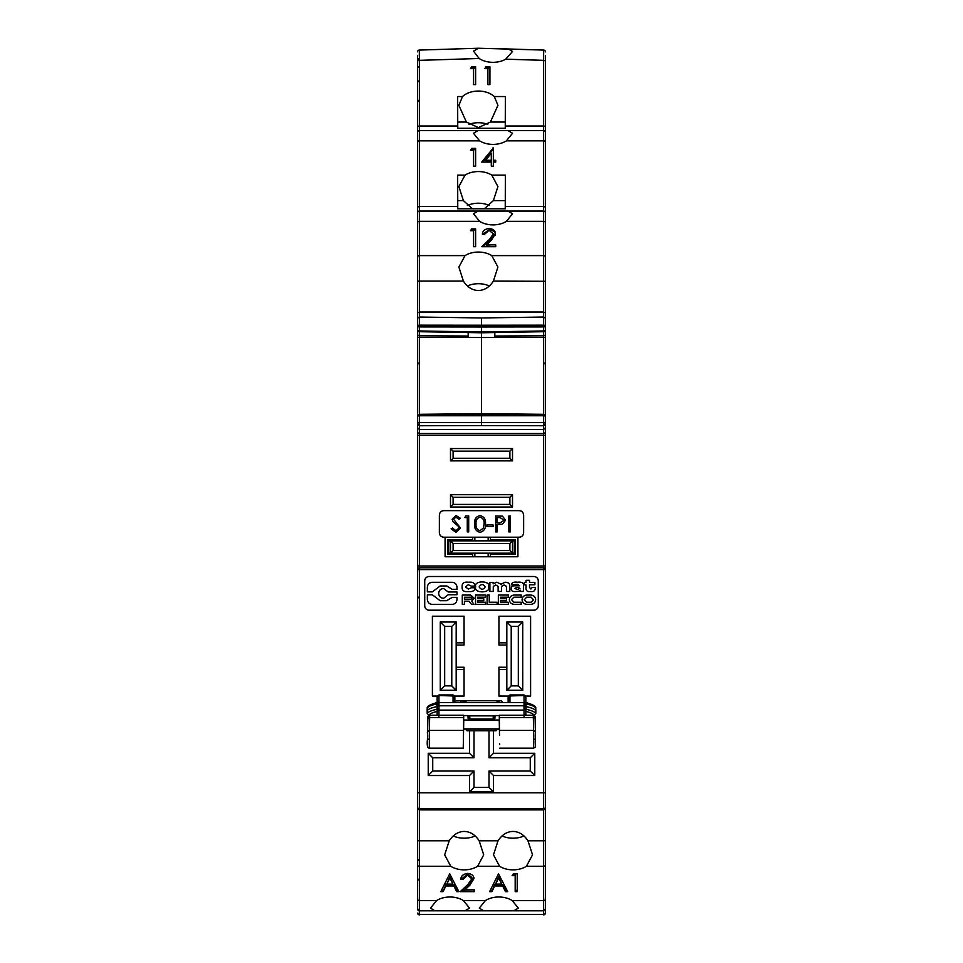 <?xml version="1.0" encoding="UTF-8"?>
<svg xmlns="http://www.w3.org/2000/svg" width="963" height="963" viewBox="0 0 963 963"><rect width="100%" height="100%" fill="white"/><g stroke="black" fill="none" stroke-linecap="round" stroke-linejoin="round"><path stroke-width="1.44" d="M417.605 64.822L417.605 132.364A1.77 1.77 0 0 1 419.387 130.583L478.033 130.583L473.495 133.279L479.61 140.839A19.525 13.061 0 0 0 493.008 144.402A19.525 13.061 0 0 0 506.406 140.839L512.533 133.279L507.995 130.583L543.614 130.583L419.387 130.583L419.387 126.021L457.642 126.021L457.642 128.284L505.358 128.284L505.358 126.021L543.614 126.021L543.614 60.344L505.744 59.176A19.525 13.061 180 0 1 493.008 62.33A19.525 13.061 180 0 1 479.189 58.502L473.495 51.159L478.394 48.246L543.674 50.076L493.008 48.511M457.642 126.021L457.642 96.541L462.505 96.541L458.882 105.352L466.381 122.048L478.394 127.573L490.408 122.048L497.919 105.352L494.296 96.541L505.358 96.541L505.274 122.048L490.408 122.048M462.505 96.541A19.525 13.061 180 0 1 478.394 91.064A19.525 13.061 180 0 1 494.296 96.541M487.808 124.335A19.525 13.061 0 0 0 478.394 122.722A19.525 13.061 0 0 0 468.981 124.335M478.033 130.583L507.995 130.583M484.317 208.778L493.393 200.605L497.919 186.569L491.768 175.11A19.525 13.061 0 0 0 478.394 171.558A19.525 13.061 0 0 0 465.033 175.11L458.87 186.569L463.396 200.605L472.472 208.778M489.385 205.48A19.525 13.061 0 0 0 478.394 203.217A19.525 13.061 0 0 0 467.404 205.48M463.396 281.1L458.87 267.076L465.033 255.604A19.525 13.061 180 0 1 478.394 252.065A19.525 13.061 180 0 1 491.768 255.604L497.919 267.076L493.393 281.1C489.433 287.203 484.437 290.332 478.394 290.513C472.364 290.332 467.356 287.203 463.396 281.1L419.387 281.1L419.387 211.078L478.033 211.078L473.495 213.774L479.61 221.334L419.387 221.334A1.77 1.324 0 0 0 417.605 222.658L417.605 325.915A1.77 0.746 0 0 1 419.374 325.169L419.374 326.939L481.5 326.999L481.5 325.229L543.626 325.169L543.626 317.032L481.5 317.959L481.5 325.229L419.374 325.169L419.374 317.032L481.5 317.959M489.385 285.975A19.525 13.061 0 0 0 478.394 283.712A19.525 13.061 0 0 0 467.404 285.975M545.395 55.734L545.395 212.859A1.77 1.77 0 0 0 543.614 211.078L478.033 211.078M507.995 211.078L512.533 213.774L506.406 221.334A19.525 13.061 180 0 1 493.008 224.897A19.525 13.061 180 0 1 479.61 221.334M450.792 866.291L419.387 866.291L419.387 840.795L449.215 840.795L444.677 854.855L450.792 866.291A19.525 13.061 180 0 0 464.202 869.854A19.525 13.061 180 0 0 477.6 866.291L483.715 854.855L479.177 840.795L498.027 840.795L493.477 854.855L499.604 866.291A19.525 13.061 180 0 0 513.002 869.854A19.525 13.061 180 0 0 526.4 866.291L532.527 854.855L527.977 840.795L543.614 840.795L543.614 809.883L419.387 809.883L419.387 569.602L417.605 569.602L417.605 908.952M498.027 840.795C501.988 834.728 506.983 831.599 513.002 831.43C519.021 831.599 524.016 834.728 527.977 840.795M502.024 835.944A19.525 13.061 180 0 0 513.002 838.207A19.525 13.061 180 0 0 523.98 835.944M545.395 569.542L545.395 565.991L543.614 565.991L543.614 435.312L419.387 435.312L419.387 565.991L543.614 565.991L543.614 567.773L419.387 567.821L543.614 567.773A1.77 1.77 0 0 1 545.395 569.542L545.395 909.036A1.77 1.77 0 0 1 543.614 910.817L419.387 910.817L419.387 866.291A1.77 1.324 0 0 1 417.605 864.979M419.326 910.829L417.605 909.036A1.77 1.77 0 0 0 419.387 910.817L464.973 910.817L469.523 908.121L463.396 900.561A19.525 13.061 180 0 0 449.998 896.998A19.525 13.061 180 0 0 436.6 900.561L430.473 908.121L435.023 910.817M513.785 910.817L518.323 908.121L512.208 900.561A19.525 13.061 180 0 0 498.798 896.998A19.525 13.061 180 0 0 485.4 900.561L479.285 908.121L483.823 910.817L543.614 910.817L543.614 866.291L526.4 866.291M449.215 840.795C453.188 834.728 458.171 831.599 464.202 831.43C470.221 831.599 475.216 834.728 479.177 840.795M453.224 835.944A19.525 13.061 180 0 0 464.202 838.207A19.525 13.061 180 0 0 475.168 835.944M417.605 418.881L417.605 416.076A1.77 1.77 0 0 1 419.374 414.307L481.5 413.681L481.5 337.544L494.813 337.483L494.813 332.56M417.605 265.499L417.605 329.936A1.77 1.023 0 0 0 419.374 330.947L419.35 331.705L481.5 332.789L481.5 326.999L543.626 326.939A1.77 1.023 180 0 0 545.395 325.915L545.395 329.936A1.77 1.023 180 0 1 543.626 330.947L543.65 331.705L481.5 332.789L481.5 337.544L468.187 337.483L468.187 332.56M470.51 68.638L471.677 66.808L475.626 66.808L475.626 84.624L473.579 84.624L473.579 68.638L470.51 68.638M505.358 126.021L505.358 96.541M484.81 68.638L485.978 66.808L489.926 66.808L489.926 84.624L487.88 84.624L487.88 68.638L484.81 68.638M470.51 150.204L471.677 148.386L475.626 148.386L475.626 166.19L473.579 166.19L473.579 150.204L470.51 150.204M457.774 208.778L457.642 175.11L457.642 208.778L505.358 208.778L505.358 175.11L505.274 200.605L493.393 200.605M481.741 162.085L493.345 147.929L493.345 160.255L495.728 160.255L495.728 162.085L493.345 162.085L493.345 166.19L491.299 166.19L491.299 162.085L481.741 162.085M470.51 230.711L471.677 228.881L475.626 228.881L475.626 246.697L473.579 246.697L473.579 230.711L470.51 230.711M489.06 230.253L484.473 234.37L482.427 234.37C482.391 231.084 484.63 229.098 489.156 228.424C493.321 228.977 495.403 230.759 495.391 233.768L491.383 240.208L486.447 244.867L495.728 244.867L495.728 246.697L481.741 246.697L489.541 239.33L493.345 233.865L489.06 230.253M449.697 873.838L458.906 891.654L456.679 891.654L453.838 885.948L445.893 885.948L443.052 891.654L440.813 891.654L449.697 873.838M498.497 873.838L507.706 891.654L505.479 891.654L502.638 885.948L494.693 885.948L491.852 891.654L489.625 891.654L498.497 873.838M467.549 875.211L462.962 879.327L460.916 879.327C460.892 876.041 463.131 874.055 467.645 873.381C471.822 873.935 473.892 875.716 473.892 878.713L469.884 885.166L464.936 889.824L474.229 889.824L474.229 891.654L460.242 891.654L468.042 884.287L471.846 878.822L467.549 875.211L467.549 873.898L462.962 878.003L462.962 879.327M512.111 875.668L513.279 873.838L517.227 873.838L517.227 891.654L515.181 891.654L515.181 875.668L512.111 875.668M491.768 255.604L543.614 255.604L543.614 211.078L419.387 211.078L419.387 130.583M464.058 696.08L464.058 667.239L464.058 696.08L454.705 696.08L464.034 696.056M451.779 685.873L444.677 685.873L444.677 626.419L451.779 626.419L451.779 685.873L456.173 690.266L440.272 690.266L456.197 690.29L456.173 667.239L456.197 669.454L464.034 669.454M456.197 690.29L456.197 669.454M498.942 667.239L498.942 696.08L508.295 696.08L498.966 696.056L498.942 667.239L506.827 667.239L506.827 690.266L522.728 690.266L522.74 622.002L506.827 622.026L506.803 690.29L511.221 685.873L518.323 685.873L518.323 626.419L511.221 626.419L511.221 685.873M464.058 645.054L464.058 616.212L432.399 616.212L464.034 616.236L464.058 645.054L456.173 645.054L456.173 667.239L464.058 667.239M432.411 616.236L432.411 696.056L437.298 696.08L432.399 696.08L432.399 616.212M522.74 622.002L506.803 622.002L506.827 645.054L498.942 645.054L498.942 616.212L498.942 645.054M530.601 616.212L530.601 696.08L525.69 696.056L530.601 696.08L530.601 616.212L498.942 616.212M538.293 605.763L538.293 580.918A4.442 4.442 0 0 0 533.851 576.488L429.149 576.488A4.442 4.442 0 0 0 424.707 580.918L424.707 605.763A4.442 4.442 0 0 0 429.149 610.205L533.851 610.205A4.442 4.442 0 0 0 538.293 605.763L538.269 580.918A4.418 4.418 0 0 0 533.851 576.512L429.149 576.512A4.418 4.418 0 0 0 424.731 580.918L424.731 605.763A4.418 4.418 0 0 0 429.149 610.181L533.851 610.181A4.418 4.418 0 0 0 538.269 605.763M469.487 730.761L469.487 753.271L428.222 753.271L428.222 775.54L469.487 775.54L469.487 791.947L493.513 791.947L493.513 775.54L534.778 775.54L534.778 753.271L493.513 753.271L493.513 730.761M490.372 537.318L490.372 539.87L515.301 539.87L515.301 554.134L490.372 554.134L490.372 556.686L517.853 556.686L517.853 537.318L488.157 537.306L488.157 540.785L514.326 540.833L448.674 540.833L448.674 553.171L514.326 553.171L514.326 540.833M517.853 537.318L519.189 537.21C521.862 536.933 523.342 535.452 523.619 532.78L523.643 515.061C523.342 512.412 521.862 510.932 519.189 510.643L443.811 510.643C441.138 510.932 439.658 512.412 439.381 515.085L439.357 532.804C439.658 535.452 441.138 536.933 443.811 537.21L519.189 537.21M443.811 537.21L445.075 537.246L445.075 556.758L517.925 556.758L517.925 537.246M488.157 537.306L445.075 537.246M472.628 537.318L472.628 539.87L473.519 540.773L448.602 540.773L448.602 553.231L488.157 553.231L488.157 556.71L490.372 556.686M488.157 556.71L445.075 556.758M488.157 553.231L514.326 553.171M473.519 553.231L472.628 554.134L447.699 554.134L448.674 553.171M473.519 540.773L488.157 540.785M447.699 554.134L447.699 539.87L448.674 540.833M490.372 539.87L489.481 540.773M515.301 539.87L514.398 540.773L514.398 553.231L515.301 554.134M489.481 553.231L490.372 554.134M450.491 460.88L512.509 460.88L512.509 448.553L450.491 448.553L450.491 460.88L453.104 458.268L509.896 458.268L509.896 451.166L453.104 451.166L453.104 458.268M450.491 507.02L512.509 507.02L512.509 494.693L450.491 494.693L450.491 507.02L453.104 504.407L509.896 504.407L509.896 497.305L453.104 497.305L453.104 504.407M443.787 537.246C441.114 536.957 439.634 535.476 439.357 532.804L439.381 515.085C439.634 512.388 441.114 510.908 443.787 510.619L443.811 510.643M519.189 510.643L443.787 510.619M519.213 510.619C521.886 510.908 523.366 512.388 523.643 515.061L523.619 532.78C523.366 535.476 521.886 536.957 519.213 537.246M417.605 182.705L417.605 247.744M417.605 226.281L417.605 217.734M417.605 55.734L417.605 167.249M417.605 327.131L417.605 427.753L419.387 429.522L419.387 433.543A1.77 1.77 180 0 1 417.605 431.761L417.605 435.312L419.387 435.312L419.387 433.543L543.614 433.543L543.614 429.522L419.387 429.522L419.387 425.742L481.5 425.598L481.5 413.681L543.638 414.307L543.626 337.411L419.374 337.411L419.374 331.705M417.605 431.761L417.605 427.753M417.605 423.431L417.605 422.685M417.605 132.364L417.605 222.658M417.605 56.781L417.605 55.348M417.605 358.128L417.605 328.588M419.326 362.582L417.605 364.339M417.605 904.088L417.605 792.802L543.614 792.802L543.614 569.602L419.387 569.602L419.387 567.821A1.77 1.77 0 0 0 417.605 569.602L417.605 569.542A1.77 1.77 0 0 1 419.387 567.773L419.387 565.991L417.605 565.991L417.605 569.542M417.605 565.991L417.605 435.312M417.605 147.495L417.605 137.24M545.395 806.994A1.77 1.77 0 0 1 543.614 808.776L543.614 792.802L545.395 792.802L545.395 908.952M545.395 909.036L545.395 913.08A1.77 1.324 180 0 1 543.614 914.393L543.614 910.817L545.395 909.036L545.395 904.088M545.395 358.128L545.395 323.496M545.395 147.495L545.395 55.348M505.358 206.527L543.614 206.527L543.614 211.078A1.77 1.77 0 0 1 545.395 212.859L545.395 325.915A1.77 0.746 180 0 0 543.626 325.169L543.626 330.947L481.5 332.03L419.374 330.947L419.374 326.939A1.77 1.023 -0 0 1 417.605 325.915M545.395 327.131L545.395 334.269A1.77 1.529 180 0 1 543.626 335.798L543.626 337.411L545.395 337.507L545.395 334.269M545.395 337.507L545.395 423.431M545.395 424.382L543.614 425.742L543.626 422.625L545.395 423.022L545.395 416.076L545.395 431.761A1.77 1.77 180 0 1 543.614 433.543L543.614 435.312L545.395 435.312L545.395 431.761M545.395 435.312L545.395 565.991M545.395 56.781L545.395 64.822M545.395 137.24L545.395 167.249M545.395 247.744L545.395 182.705M545.395 216.844L545.395 217.734M545.395 265.499L545.395 312.879L543.614 312.024L543.614 255.604A1.77 1.324 180 0 1 545.395 256.928L545.395 255.448M419.374 414.307L419.374 415.751A1.77 0.746 0 0 0 417.605 416.498A1.77 1.77 0 0 1 419.374 414.74L543.626 414.74A1.77 1.77 180 0 1 545.395 416.498A1.77 0.746 180 0 0 543.626 415.751L543.626 422.625L419.374 422.625L419.374 415.751L543.626 415.751L543.626 414.307L481.5 413.681L419.362 414.307L419.374 337.411L417.605 337.507M545.395 318.103L543.626 317.032L543.614 312.024L419.387 312.024L419.387 281.1L417.605 281.292M545.395 427.753L543.614 429.522L543.614 425.742L481.5 425.598M545.395 809.064L543.614 809.883L543.614 808.776L419.387 808.776A1.77 1.77 0 0 1 417.605 806.994M505.744 59.176L512.533 51.472L508.536 48.981M545.395 61.668A1.77 1.324 180 0 0 543.614 60.344L543.674 50.076A1.77 1.77 0 0 1 545.395 51.846A1.77 1.77 0 0 0 543.674 50.076M545.395 207.839A1.77 1.324 180 0 0 543.614 206.527L543.614 130.583A1.77 1.77 0 0 1 545.395 132.364A1.77 1.77 0 0 0 543.614 130.583L543.614 126.021A1.77 1.324 180 0 1 545.395 127.345M543.662 414.307A1.77 1.77 0 0 1 545.395 416.076A1.77 1.77 180 0 0 543.626 414.307M417.605 318.103L419.387 317.032L419.387 312.024L417.605 312.879M478.394 48.246L419.326 50.076L419.387 60.344L479.189 58.502M417.605 424.382L419.387 425.742L419.374 422.625L417.605 423.022M417.605 51.846A1.77 1.77 0 0 1 419.326 50.076A1.77 1.77 0 0 0 417.605 51.846M417.605 212.859A1.77 1.77 0 0 1 419.387 211.078A1.77 1.77 0 0 0 417.605 212.859M417.605 809.064L419.387 809.883L419.387 840.795L417.605 840.615M419.29 910.817L419.387 914.393L543.614 914.393L419.387 914.393A1.77 1.324 0 0 1 417.605 913.08A1.77 1.77 0 0 0 419.387 914.85M509.896 451.166L512.509 448.553M509.896 458.268L512.509 460.88M453.104 451.166L450.491 448.553M509.896 497.305L512.509 494.693M509.896 504.407L512.509 507.02M453.104 497.305L450.491 494.693M534.778 775.54L530.264 771.026L530.264 757.785L488.999 757.785L488.999 730.761L488.999 757.785L530.264 757.785L530.264 771.026L488.999 771.026L488.999 787.433L474.001 787.433L474.001 771.026L432.736 771.026L432.736 757.785L474.001 757.785L474.001 730.761L474.001 757.785L469.487 753.271M530.264 771.026L488.999 771.026L488.999 787.433L474.001 787.433L474.001 771.026L432.736 771.026L432.736 757.785L474.001 757.785M432.736 757.785L428.222 753.271M428.222 775.54L432.736 771.026M469.487 775.54L474.001 771.026M469.487 791.947L474.001 787.433M493.513 791.947L488.999 787.433M493.513 775.54L488.999 771.026M488.999 757.785L493.513 753.271M530.264 757.785L534.778 753.271M504.07 584.986L506.442 586.383L506.454 591.438L509.8 591.438L509.8 586.214C509.86 583.638 508.308 582.302 505.142 582.23L501.013 584.18L496.764 582.206L493.14 583.867L493.14 582.459L489.902 582.459L489.902 591.438L493.261 591.438L493.261 586.395L495.789 584.986L498.124 586.395L498.124 591.438L501.518 591.438L501.518 586.347L504.07 584.986M526.905 604.355C523.956 604.09 522.343 602.537 522.054 599.696C522.343 596.867 523.956 595.315 526.905 595.05L530.806 595.05C533.743 595.315 535.356 596.867 535.645 599.696C535.356 602.537 533.743 604.09 530.806 604.355L526.905 604.355M530.89 589.007L529.494 587.406L529.494 584.794L534.886 584.794L534.886 582.422L529.494 582.422L529.494 580.304L526.015 580.304L526.015 582.41L524.354 582.41L524.341 584.866L526.027 584.866L526.039 587.394C525.629 590.572 527.182 591.944 530.697 591.523C533.875 591.968 535.404 590.596 535.308 587.406L532.274 587.406L530.89 589.007M511.642 584.938C511.497 582.675 513.472 581.76 517.552 582.194C521.777 581.821 523.728 582.88 523.415 585.372L523.415 591.438L520.104 591.438L520.104 590.102C520.586 590.897 519.105 591.378 515.65 591.535C512.4 591.727 510.956 590.752 511.329 588.61C511.028 586.575 512.46 585.636 515.626 585.805L519.695 585.805L517.564 584.348L511.642 584.938M465.538 586.936L468.307 589.091L471.292 587.755L474.735 587.755C474.952 590.704 472.809 591.968 468.319 591.547C463.925 592.076 461.867 590.524 462.132 586.888C461.879 583.241 463.937 581.676 468.319 582.23C472.845 581.784 474.976 583.072 474.735 586.118L471.292 586.118L468.307 584.697L465.538 586.936M452.177 604.391L432.231 604.391C429.281 604.114 427.668 602.489 427.367 599.528L427.367 594.809L432.363 594.809L440.139 600.707L446.748 600.707L452.177 597.361L456.968 597.361L456.968 599.588C456.691 602.489 455.102 604.09 452.177 604.391M474.157 598.143L470.57 595.05L462.276 595.05L462.276 604.355L464.419 604.355L464.419 601.201L468.969 601.201L471.413 604.295L474.025 604.295L471.641 601.201L474.157 598.143M475.746 586.912C473.146 593.497 491.19 593.497 488.626 586.912C491.202 580.256 473.134 580.256 475.746 586.912M432.231 582.29C429.281 582.567 427.668 584.192 427.367 587.165L427.367 591.872L432.363 591.872L440.139 585.973L446.748 585.973L452.177 589.332L456.968 589.332L456.968 587.093C456.691 584.192 455.102 582.591 452.177 582.29L432.231 582.29M485.557 604.355L475.566 604.355L475.566 595.05L485.557 595.05L485.557 597.18L477.696 597.18L477.696 598.697L483.763 598.697L483.763 600.731L477.696 600.731L477.696 602.236L485.557 602.236L485.557 604.355M438.659 593.437C438.935 590.451 440.56 588.814 443.558 588.537L448.228 591.968L456.968 591.968L456.968 594.749L448.228 594.749L443.558 598.336C440.56 598.047 438.935 596.422 438.659 593.437M511.485 599.612L513.917 602.236L521.188 602.236L521.188 604.355L514.194 604.355C511.245 604.09 509.632 602.537 509.355 599.696C509.632 596.867 511.245 595.315 514.194 595.05L521.188 595.05L521.188 597.18L513.917 597.18L511.485 599.612M487.109 595.05L489.24 595.05L489.24 602.236L497.089 602.236L497.089 604.355L487.109 604.355L487.109 595.05M508.344 604.355L498.353 604.355L498.353 595.05L508.344 595.05L508.344 597.18L500.471 597.18L500.471 598.697L506.55 598.697L506.55 600.731L500.471 600.731L500.471 602.236L508.344 602.236L508.344 604.355M531.082 597.18L526.629 597.18L524.197 599.805L526.629 602.236L531.082 602.236L533.502 599.805L531.082 597.18M517.3 589.428L514.699 588.477C516.433 587.177 518.166 587.177 519.924 588.489L517.3 589.428M471.16 597.241L472.026 598.192L471.16 599.167L464.419 599.167L464.419 597.241L471.16 597.241M485.196 586.912C483.173 583.783 481.163 583.783 479.141 586.912C481.151 590.006 483.173 590.006 485.196 586.912M455.944 532.322L451.093 528.831L452.441 528.025L455.944 530.685L459.074 527.977L458.508 526.412L453.007 521.693L452.116 519.262L456.053 515.53L460.302 518.238L459.014 519.226L455.896 517.179L453.549 519.201L460.507 528.001L455.944 532.322M464.816 517.588L465.743 515.951L468.704 515.951L468.704 531.913L467.272 531.913L467.272 517.588L464.816 517.588M479.983 532.322C475.963 531.263 474.181 528.47 474.639 523.932C474.169 519.406 475.951 516.601 479.983 515.53C484.052 516.577 485.894 519.382 485.496 523.932C485.894 528.482 484.052 531.287 479.983 532.322M476.071 523.932C475.626 527.471 476.95 529.722 480.031 530.685L483.45 527.953L484.064 523.932C484.425 520.405 483.077 518.154 480.031 517.179C476.95 518.142 475.626 520.393 476.071 523.932M486.929 526.592L486.929 524.955L493.068 524.955L493.068 526.592L486.929 526.592M495.728 531.913L495.728 515.951L502.505 516.18L505.563 520.225L502.373 524.281L497.161 524.546L497.161 531.913L495.728 531.913M497.161 517.588L497.161 522.909L499.966 522.945L504.131 520.237L500.086 517.588L497.161 517.588M508.837 531.913L508.837 515.951L510.27 515.951L510.27 531.913L508.837 531.913M445.147 537.318L445.147 556.686M472.628 554.134L472.628 556.686M447.699 539.87L472.628 539.87M509.896 550.547L512.509 553.171L512.509 540.833L509.896 543.457L453.104 543.457L453.104 550.547L509.896 550.547L509.896 543.457M453.104 550.547L450.491 553.171L450.491 540.833L453.104 543.457M474.843 553.231L474.843 556.71M474.843 537.306L474.843 540.785M464.034 642.839L456.197 642.839L456.173 645.054L456.197 622.002L440.26 622.002L456.173 622.026L451.779 626.419M456.197 642.839L456.197 622.002M440.26 622.002L440.26 690.29L440.272 622.026L444.677 626.419M444.677 685.873L440.272 690.266M530.589 616.236L498.966 616.236M506.803 622.002L511.221 626.419M506.803 690.29L522.74 690.29L522.728 622.026L518.323 626.419M498.966 669.454L506.803 669.454M506.803 642.839L498.966 642.839M518.323 685.873L522.728 690.266M505.226 208.778L505.274 200.605M466.381 122.048L457.726 122.048L457.762 128.284M505.238 128.284L505.274 122.048M457.726 122.048L457.642 96.541M507.056 890.33L505.479 890.33L505.479 891.654M505.479 890.33L502.638 884.624L502.638 885.948M502.638 884.624L494.693 884.624L494.693 885.948M494.693 884.624L491.852 891.654M491.852 890.33L490.275 890.33M501.723 884.118L498.665 876.655L495.608 884.118L501.723 884.118L498.665 877.979L495.608 884.118M498.665 876.655L498.665 877.979M462.962 878.003L461.096 878.003M473.892 877.401L469.884 883.841L469.884 885.166M469.884 883.841L464.936 888.512L464.936 889.824M474.229 889.824L461.638 890.33M467.549 873.898L471.846 877.498L471.846 878.822M458.256 890.33L456.679 890.33L456.679 891.654M456.679 890.33L453.838 884.624L453.838 885.948M453.838 884.624L445.893 884.624L445.893 885.948M445.893 884.624L443.052 891.654M443.052 890.33L441.475 890.33M452.923 884.118L449.865 876.655L446.796 884.118L452.923 884.118L449.865 877.979L446.796 884.118M449.865 876.655L449.865 877.979M517.227 873.838L517.227 890.33L515.181 890.33M512.954 874.344L515.181 874.344L515.181 875.668M471.352 230.711L471.677 228.881M471.677 230.205L475.626 230.205L475.626 246.697M473.579 246.697L473.579 232.035M482.595 234.37L489.156 229.748L489.156 228.424M489.156 229.748C493.321 230.301 495.403 232.083 495.391 235.08M495.728 246.697L486.447 246.191L486.447 244.867M483.137 246.697L489.541 240.642L493.345 235.189L493.345 233.865M471.352 150.204L471.677 148.386M471.677 149.698L475.626 149.698L475.626 166.19M473.579 166.19L473.579 151.528M482.776 162.085L492.924 149.241L492.924 147.929M495.728 162.085L493.345 161.579L493.345 160.255M493.345 163.397L493.345 166.19M491.299 166.19L491.299 163.397M485.665 160.255L485.665 161.579L491.299 161.579L491.299 153.129L485.665 160.255L491.299 160.255M471.352 68.638L471.677 66.808M471.677 68.132L475.626 68.132L475.626 84.624M473.579 84.624L473.579 69.95M485.653 68.638L485.978 66.808M485.978 68.132L489.926 68.132L489.926 84.624M487.88 84.624L487.88 69.95M429.245 739.175L427.476 739.199L427.608 732.169A1.77 1.77 180 0 1 429.378 730.423L429.378 748.167C427.416 747.926 426.79 744.929 427.476 739.199C428.487 732.085 425.67 732.602 429.378 730.423L463.552 730.423L463.239 748.167L429.378 748.167A1.77 1.77 180 0 1 427.608 746.421L427.476 739.199M463.239 748.155L463.757 720.011L499.243 720.011L499.52 735.106M463.721 717.531L429.654 717.531A1.77 1.469 -178.9 0 0 427.873 718.964L427.632 731.856L427.873 718.964C427.271 716.917 427.873 715.665 429.691 715.22L463.672 715.22L463.552 730.423M463.66 724.862L463.672 724.092M499.328 724.092L499.34 724.862M535.44 735.19L535.524 739.199C534.621 747.192 537.149 746.036 533.622 748.167L499.761 748.155M463.311 744.555L463.323 743.833M499.677 743.833L499.689 744.555M499.52 735.094L499.328 715.22L533.309 715.22C535.127 715.629 535.729 716.869 535.127 718.964L535.368 731.868L535.127 718.964A1.77 1.469 178.9 0 0 533.346 717.531L499.279 717.531M468.162 718.723L469.872 719L469.872 720.011L468.102 718.338L467.958 715.581L463.685 715.581M467.958 715.882L495.042 715.882M499.316 715.581L495.042 715.581L494.898 718.338L493.128 720.011L493.128 719L494.838 718.723M463.347 702.533L460.916 702.448A1.77 0.843 -91.3 0 1 461.722 700.775L454.885 700.968L461.674 700.787A1.77 0.843 -91.3 0 1 461.759 700.775L466.862 702.388M501.242 700.775L501.278 700.775A1.77 0.843 -88.7 0 0 501.242 700.775L500.676 700.763A1.77 0.939 -88.5 0 0 500.676 700.763L500.676 700.763A1.77 0.939 -88.5 0 1 501.603 702.436L499.653 702.533M427.223 708.274L427.163 711.007A621.147 26.35 180 0 1 436.925 706.541L436.961 703.857A621.099 26.35 180 0 0 427.223 708.274L427.259 707.913C426.838 706.24 430.509 704.326 438.297 702.171M429.329 715.256L427.223 713.655L427.163 711.007M525.87 706.505L526.075 706.541A621.147 26.35 0 0 1 535.837 711.007L535.741 707.913C536.162 706.24 532.491 704.326 524.703 702.171M533.646 715.244L535.777 713.655A621.099 26.35 0 0 0 526.027 709.237L526.039 703.857A1.77 1.745 -76.7 0 0 525.87 703.122M535.777 713.655L535.837 711.007M525.87 711.38A619.329 26.278 180 0 1 533.959 715.244L533.671 715.256M524.041 716.303L524.028 705.795L438.972 705.795L438.959 716.303M466.983 729.16L466.959 730.748L496.041 730.761L496.029 729.292M496.077 702.533L499.941 700.751L462.288 700.763A1.77 0.939 -91.5 0 1 462.324 700.763L461.722 700.775M505.599 702.533L502.084 702.533M533.586 730.423L533.309 715.22A1.77 1.77 2.3 0 1 535.091 716.966L535.127 718.964M460.916 702.533L457.401 702.533M437.13 706.505L436.973 709.237A1.77 1.745 76.7 0 0 437.13 709.96M427.873 718.964L427.909 716.966A1.77 1.77 -2.3 0 1 429.691 715.22L429.414 730.423M535.524 739.199L533.755 739.175L533.622 730.423C537.053 732.482 534.658 730.58 535.524 739.199L535.44 743.532M437.19 715.22L437.178 697.164L437.13 715.22M453.055 702.689L453.055 695.972L438.959 695.503A1.77 1.697 179.6 0 0 437.178 697.164L437.13 700.065M454.825 697.573L454.825 697.164A1.77 1.697 -179.6 0 0 453.055 695.503L453.055 695.972A1.77 1.637 180 0 1 454.825 697.573L454.825 702.533M437.19 697.573A1.77 1.637 180 0 1 438.959 695.972L438.959 702.039A1.77 1.637 180 0 0 437.19 703.64L437.13 706.613M454.885 700.065L454.885 702.533M438.972 708.419A1.77 1.336 180 0 0 437.202 709.731L437.13 713.451M437.178 704.278L437.13 706.974L437.178 704.278L438.959 702.533L438.972 704.242A1.77 1.553 179.4 0 0 437.19 705.747L437.13 709.141M508.175 702.533L508.163 696.706L508.115 702.533M525.87 700.065L525.87 715.22M508.175 697.573A1.77 1.637 0 0 1 509.945 695.972L509.945 695.503A1.77 1.697 -0.4 0 0 508.175 697.164L508.115 700.065M508.669 702.533A1.77 1.637 0 0 1 509.945 702.039L509.945 695.972L524.041 695.503A1.77 1.697 -179.6 0 1 525.822 697.164L525.87 713.451M524.028 708.419A1.77 1.336 180 0 1 525.798 709.731L525.81 715.22M525.798 707.107A1.77 1.336 180 0 0 524.028 705.795L524.028 704.242A1.77 1.553 -179.4 0 1 525.81 705.747L525.87 709.141M525.822 704.29L525.87 706.974L525.822 704.29M524.041 702.689L524.041 702.039A1.77 1.637 180 0 1 525.81 703.64L525.87 706.613M461.397 702.436A1.77 0.939 -91.5 0 1 462.288 700.763M463.588 728.883L499.412 728.883M417.605 127.345A1.77 1.324 0 0 1 419.387 126.021L419.387 60.344A1.77 1.324 0 0 0 417.605 61.668M545.395 142.163A1.77 1.324 180 0 0 543.614 140.839L506.406 140.839M479.61 140.839L419.387 140.839A1.77 1.324 0 0 0 417.605 142.163M417.605 207.839A1.77 1.324 0 0 1 419.387 206.527L457.642 206.527M457.642 175.11L465.033 175.11M491.768 175.11L505.358 175.11M545.395 222.658A1.77 1.324 180 0 0 543.614 221.334L506.406 221.334M417.605 256.928A1.77 1.324 0 0 1 419.387 255.604L465.033 255.604M499.604 866.291L477.6 866.291M417.605 899.237A1.77 1.324 0 0 0 419.387 900.561L436.6 900.561M463.396 900.561L485.4 900.561M512.208 900.561L543.614 900.561A1.77 1.324 180 0 0 545.395 899.237M545.395 281.292L493.393 281.1M545.395 569.602L543.614 569.602L543.614 567.821A1.77 1.77 0 0 1 545.395 569.602M545.395 864.979A1.77 1.324 180 0 1 543.614 866.291L543.614 840.795L545.395 840.615M494.813 336.027L543.626 335.798L543.626 331.705M468.187 336.027L419.374 335.798A1.77 1.529 0 0 1 417.605 334.269M463.396 200.605L457.726 200.605M489.541 240.642L489.541 239.33M533.622 748.155L533.755 739.175M533.622 730.423L499.448 730.423M437.13 711.38A619.329 26.278 180 0 0 429.041 715.244L429.354 715.244M427.223 713.655A621.099 26.35 0 0 1 436.973 709.237M436.961 703.857A1.77 1.745 -103.3 0 1 437.13 703.122M535.777 708.274A621.099 26.35 180 0 0 526.039 703.857M526.027 709.237A1.77 1.745 103.3 0 1 525.87 709.96M437.19 711.416A1.77 1.336 -179.8 0 1 438.972 710.104L524.028 710.104A1.77 1.336 179.8 0 1 525.81 711.416M438.972 704.242L438.972 705.795A1.77 1.336 180 0 0 437.202 707.107M524.028 704.242L524.041 702.533L525.822 704.278M500.712 700.763L501.278 700.775A1.77 0.843 -88.7 0 1 502.084 702.448L501.603 702.436M438.959 702.039L438.959 702.689M509.945 702.039L509.945 702.689M524.041 702.039L524.041 695.972A1.77 1.637 180 0 1 525.81 697.573M454.331 702.533A1.77 1.637 180 0 0 453.055 702.039M463.709 728.883L499.291 728.883M463.709 729.16A4.442 4.442 180 0 1 463.588 729.16L499.291 729.16M493.285 715.906L493.128 719L469.872 719L469.715 715.906M419.338 414.307A1.77 1.77 0 0 0 417.605 416.076M543.674 362.582L545.395 364.351M543.65 331.705A1.77 1.77 0 0 0 545.395 329.936M543.614 914.85A1.77 1.77 0 0 0 545.395 913.08M419.35 99.851L417.605 101.621M419.35 80.483L417.605 82.252M419.35 66.098L417.605 67.867M419.35 58.189L417.605 59.971M419.326 598.324L417.605 596.554M417.605 329.936A1.77 1.77 0 0 0 419.35 331.705M419.35 861.054L417.605 859.273M419.35 880.423L417.605 878.641M429.691 715.22L463.672 715.22M499.328 715.22L533.309 715.22M438.959 702.533L524.041 702.533M454.885 699.391L454.837 696.694L453.055 694.949L438.959 694.949L437.178 696.694L437.13 699.391M525.87 699.391L525.822 696.694L524.041 694.949L509.945 694.949L508.163 696.694L508.115 699.391M496.041 730.761L497.823 729.003M466.959 730.748L465.177 729.003"/></g></svg>
